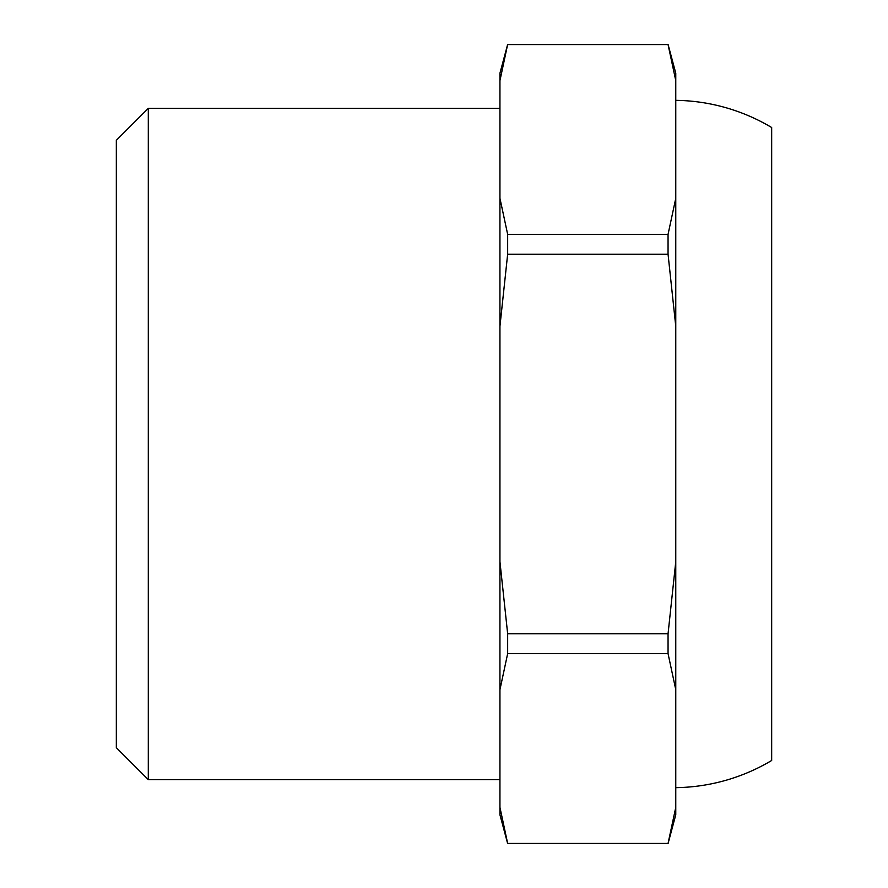 <?xml version="1.0" encoding="UTF-8"?>
<svg xmlns="http://www.w3.org/2000/svg" width="888" height="888" viewBox="0 0 888 888"><rect width="100%" height="100%" fill="white"/><g stroke="black" fill="none" stroke-linecap="round" stroke-linejoin="round"><path stroke-width="1.33" d="M116.328 747.696L116.328 140.304L148.296 108.336L148.296 779.664L116.328 747.696M675.768 787.656A191.808 191.808 0 0 0 771.672 760.483L771.672 127.517A191.808 191.808 0 0 0 675.768 100.344M499.944 108.336L148.296 108.336M499.944 779.664L148.296 779.664M675.768 807.392L675.768 814.829L668.054 843.6L507.659 843.6L499.944 807.392L507.659 843.434L668.054 843.434L675.768 807.392L675.768 689.676L668.054 653.635L507.659 653.635L499.944 689.676L499.944 814.829L507.659 843.6M499.944 80.608L499.944 73.171L507.659 44.4L499.944 80.608L499.944 198.324L507.659 234.365L668.054 234.365L675.768 198.324L675.768 80.608L668.054 44.567L507.659 44.567M499.944 689.676L499.944 561.716L507.659 633.799L668.054 633.799L675.768 561.716L675.768 326.285L668.054 254.201L507.659 254.201L499.944 326.285L499.944 561.716M499.944 326.285L499.944 198.324M507.659 653.635L507.659 633.799M507.659 254.201L507.659 234.365M668.054 653.635L668.054 633.799M668.054 254.201L668.054 234.365M668.054 44.4L675.768 73.171L675.768 80.608L668.054 44.4L507.659 44.4M675.768 689.676L675.768 561.716M675.768 326.285L675.768 198.324"/></g></svg>
